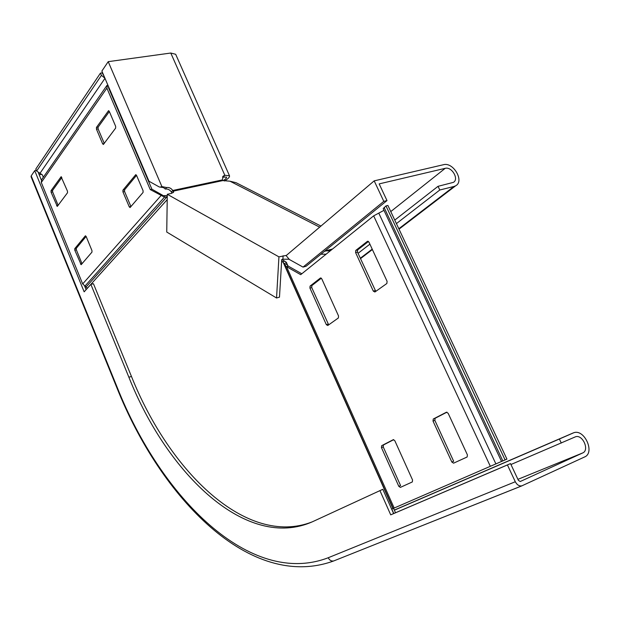 <?xml version="1.0" encoding="UTF-8"?>
<svg xmlns="http://www.w3.org/2000/svg" width="620" height="620" viewBox="0 0 620 620"><rect width="100%" height="100%" fill="white"/><g stroke="black" fill="none" stroke-linecap="round" stroke-linejoin="round"><path stroke-width="0.93" d="M167.253 197.23L164.471 197.144L165.129 195.618L167.268 195.703L166.609 197.23L86.087 286.967L87.304 288.331M106.88 85.521L41.633 179.692L41.292 182.482L82.677 283.929L86.087 286.967M276.543 297.995L278.938 256.858L167.292 194.292L166.741 232.043L276.543 297.995L279.481 297.151L281.635 260.935L284.41 263.655L286.44 262.671L287.804 265.724M501.534 461.45L391.786 509.074L393.754 513.5M281.774 259.532L284.665 261.152L282.883 261.632L392.925 508.578M393.537 508.33L395.513 512.755M165.129 195.618L160.983 195.641L82.677 283.929M84.793 286.262L164.471 197.144L150.226 189.557L151.916 189.201L162.68 195.277M104.059 76.19L102.16 72.865L100.463 73.106L101.424 75.361L104.912 78.19M43.307 177.289L42.338 174.848L36.627 171.058L35.805 169.043L100.463 73.106M151.916 189.201L108.578 87.87L108.539 86.66M107.678 84.653L106.88 88.125L150.226 189.557M115.645 126.317L115.653 128.092L103.385 144.468L102.641 143.825L96.456 129.177L96.441 127.441L108.531 110.724L109.275 111.367L115.645 126.317M143.065 190.697L143.057 192.448L130.068 207.553L129.262 206.863L122.931 191.875L122.923 190.169L135.733 174.701L136.547 175.383L143.065 190.697M74.788 250.185L74.757 248.659L85.405 235.786L86.133 236.445L91.946 250.558L91.969 252.123L81.166 264.694L74.788 250.185L76.338 249.821L76.306 248.302L86.118 236.414M51.08 192.231L51.034 190.681L61.109 176.739L67.472 191.177L67.51 192.758L57.288 206.406L51.08 192.231L52.63 191.913L52.584 190.371L61.845 177.514M104.253 143.406L98.115 128.89L98.1 127.162L109.345 111.53M130.952 206.592L124.581 191.534L124.581 189.821L136.532 175.351M82.034 263.733L76.338 249.821M58.133 205.352L52.63 191.913M284.41 263.655L284.751 265.112L286.789 264.128L286.332 262.291L287.905 265.817M284.665 261.152L286.332 262.291M287.145 264.934L288.331 266.166L286.533 266.654L394.173 508.051M284.751 265.112L286.533 266.654L300.7 274.668L373.666 215.853L383.981 210.335M383.207 208.684L501.541 461.466L506.935 459.125L387.895 205.445L385.981 205.925L383.222 208.708M505.083 459.939L385.981 205.925M355.779 250.418L355.593 252.565L373.317 291.137L374.899 291.997L386.872 283.487L387.089 281.317L368.97 242.156L367.389 241.358L355.779 250.418L357.647 249.906L357.461 252.053L375.79 291.369M310.07 286.099L309.93 288.091L326.329 324.663L327.755 325.515L338.365 317.967L338.536 315.952L321.796 278.861L320.362 278.062L310.07 286.099L311.883 285.58L311.736 287.572L328.685 324.849M412.323 481.949L412.564 480.012L394.832 440.727L393.266 439.689L381.656 445.687L381.455 447.617L398.8 486.305L400.365 487.397L412.323 481.949M467.124 457.002L467.418 454.91L448.159 413.292L446.416 412.222L433.264 419.019L433.016 421.081L451.841 462.039L453.577 463.171L467.124 457.002M301.808 273.769L288.331 266.166M368.474 241.475L357.647 249.906M321.338 278.21L311.883 285.58M393.762 439.65L383.423 444.989L383.23 446.904L400.574 485.553L398.8 486.305M446.974 412.161L435.108 418.291L434.853 420.36L453.662 461.264L451.841 462.039M31.201 175.879L31.039 176.63L116.917 387.864L117.211 387.384L31.201 175.879L34.736 170.639L36.332 170.337M39.207 174.809L41.757 174.321M86.095 289.672L84.677 286.2M41.362 180.087L38.502 173.081M312.031 521.947C246.636 547.313 169.617 471.998 131.456 376.441L93.45 283.728L90.869 284.379L84.15 291.834L34.736 170.639M131.456 376.441L128.883 377.231C167.663 474.688 246.969 551.134 312.697 521.645L382.827 489.296L393.63 513.562L510.516 463.589L518.382 480.345L520.242 481.515L582.699 452.941C589.775 450.174 582.653 434.209 575.523 436.782L510.95 464.519M128.883 377.231L90.869 284.379M379.905 490.536L390.716 514.848L507.431 464.954L515.305 481.748C517.01 484.894 519.18 486.266 521.808 485.863L584.629 456.948C595.239 452.739 584.505 428.823 573.826 432.714L559.372 439.03L561.302 443.052M394.367 510.183L559.372 439.03M507.431 464.954L510.516 463.589M390.716 514.848L393.63 513.562M398.823 228.733L453.972 186.473L455.63 185.806C464.667 181.304 453.367 161.789 443.463 164.711L374.193 180.862L286.138 255.611L289.362 259.486L303.033 267.104L306.048 266.274L386.996 200.578L379.161 183.892L445.214 168.33C451.802 166.362 459.35 179.374 453.344 182.381L438.03 186.326L394.769 220.092M360.445 258.555L362.212 257.339M358.05 253.332L369.892 244.156M396.413 223.603L439.797 189.999L438.03 186.326M453.972 186.473L439.797 189.999M303.033 267.104L383.803 201.368L374.193 180.862M383.803 201.368L386.996 200.578M330.259 250.844L326.167 250.875M326.12 254.177L320.912 254.215M281.635 260.935L281.72 259.548L282.906 259.23L289.114 259.23M286.37 255.409L278.938 256.858M224.471 180.994C228.106 178.862 229.772 177.126 229.493 175.793L224.828 175.282L223.34 175.995L222.301 179.932L222.828 180.575L230.004 181.21L236.081 182.706L320.935 226.067M167.292 194.292L171.275 193.44L173.708 191.952L172.763 190.472C171.12 188.193 169.082 187.217 166.641 187.535L165.3 189.054L163.409 187.535M223.06 180.653C225.556 179.203 226.711 178.025 226.517 177.119L222.487 177.111M165.3 189.054C167.733 188.736 169.772 189.712 171.407 191.983L171.957 193.262M163.502 187.589L159.286 186.976L148.994 181.242L101.874 71.075L108.221 61.659L170.787 53.033L175.677 54.281L229.493 175.793M108.221 61.659L161.913 186.605L166.641 187.535M171.407 191.983L172.763 190.472L222.301 179.932M160.619 186.961L161.913 186.605M173.259 192.65L173.282 191.138L222.828 180.575M167.214 199.64L87.288 288.3M36.627 171.058L101.424 75.361M39.851 173.523L104.974 78.329M41.292 182.482L106.88 88.125M51.034 190.681L52.584 190.371M56.622 205.778L58.024 205.491M60.962 176.863L61.365 176.785M74.757 248.659L76.306 248.302M80.453 264.027L81.995 263.655M135.555 174.832L136.036 174.739M122.923 190.169L124.581 189.821M122.931 191.875L124.581 191.534M129.262 206.863L130.913 206.506M108.33 110.887L108.864 110.802M96.441 127.441L98.1 127.162M96.456 129.177L98.115 128.89M102.641 143.825L104.144 143.553M502.836 460.916L384.106 207.437M495.892 463.915L378.781 213.125M490.335 466.333L373.666 215.853M433.016 421.081L434.853 420.36M435.1 418.299L433.264 419.019L435.108 418.291M381.455 447.617L383.23 446.904M309.93 288.091L311.736 287.572M320.362 278.062L320.803 277.938M326.329 324.663L328.127 324.097M355.593 252.565L357.461 252.053M367.389 241.358L367.931 241.211M373.317 291.137L375.178 290.579M117.211 387.384C160.797 497.38 250.085 587.799 328.244 557.736L515.305 481.748M328.244 557.736C329.553 560.286 331.367 561.364 333.7 560.953L522.04 485.793M517.917 479.353L582.699 452.941M394.32 510.089L573.066 433M324.787 251.069L332.56 248.984M390.771 211.583L445.214 168.33M360.305 258.253L372.202 249.139M330.119 249.813L330.979 250.263M283.115 255.758L282.906 259.23M230.004 181.21L319.649 227.16M223.401 176.785L224.828 175.282L170.787 53.033M284.859 265.5L393.158 508.493M521.808 485.863L333.7 560.953C250.612 591.224 161.154 498.736 116.917 387.864M573.19 437.774L575.523 436.782M455.63 185.806L399.024 229.152M372.387 249.542L361.003 258.261M324.469 251.325L332.243 249.24M223.34 175.995L222.836 176.522"/></g></svg>
